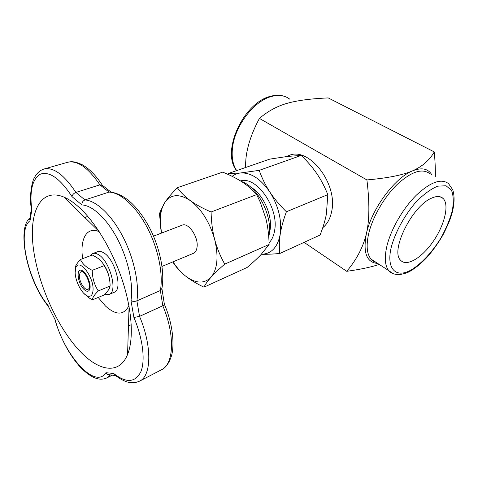 <?xml version="1.0" encoding="UTF-8"?>
<svg xmlns="http://www.w3.org/2000/svg" width="478" height="478" viewBox="0 0 478 478"><rect width="100%" height="100%" fill="white"/><g stroke="black" fill="none" stroke-linecap="round" stroke-linejoin="round"><path stroke-width="0.72" d="M431.765 174.727C428.043 168.531 421.608 167.252 412.466 170.891C394.655 177.84 371.531 209.239 366.399 233.658C362.826 252.683 366.59 262.607 377.704 263.438M79.324 275.92L80.107 272.597C84.421 266.838 93.951 290.409 86.888 289.381C83.764 289.178 79.282 281.178 79.324 275.92M203.963 287.182C196.47 283.585 190.25 279.803 185.303 275.83L185.297 275.824C195.448 283.597 203.987 284.117 210.912 277.377C217.466 269.311 218.733 256.704 214.7 239.562C216.922 247.933 220.262 256.124 224.72 264.125C218.822 269.269 214.222 273.691 210.912 277.377C207.631 281.058 205.319 284.326 203.963 287.182L247.102 267.471C252.611 262.822 257.134 258.658 260.683 254.983L269.114 244.485C268.905 235.092 267.817 226.429 265.864 218.488L260.229 202.08L256.674 194.606C252.504 189.814 247.712 185.637 242.298 182.076C236.855 178.515 230.312 175.199 222.67 172.128L177.296 187.711C180.756 192.503 185.177 196.858 190.555 200.784C179.525 193.512 170.987 194.026 164.94 202.325C162.735 205.654 161.313 209.836 160.668 214.879C159.987 220.466 160.261 226.536 161.504 233.091M173.024 261.83C176.603 267.357 180.541 271.898 184.831 275.453C179.949 271.402 175.928 266.897 172.779 261.932M161.486 233.097L159.479 213.989L160.118 211.79L164.94 202.325C167.778 198.119 171.895 193.243 177.296 187.711M190.555 200.784C195.974 204.686 202.815 208.42 211.091 211.987C211.312 221.983 212.519 231.173 214.7 239.562C209.734 222.318 201.686 209.388 190.555 200.784M279.773 253.501C272.412 254.147 266.276 254.404 261.364 254.272C271.367 253.991 277.658 247.311 280.228 234.226C281.978 220.119 278.513 206.042 269.837 191.995C260.6 178.766 250.825 172.427 240.506 172.976L259.207 170.365C261.962 178.139 265.505 185.35 269.837 191.995C274.193 198.627 279.708 205.217 286.388 211.766C283.329 220.065 281.279 227.552 280.228 234.226C279.212 240.9 279.056 247.323 279.773 253.501L320.093 235.033C323.056 227.456 325.16 220.472 326.396 214.078L327.8 194.63C324.795 186.988 321.198 180.075 317.004 173.884C312.803 167.7 307.557 161.54 301.265 155.416L287.702 156.414L269.741 159.132L228.287 173.514L240.506 172.976C237.381 173.311 234.59 174.428 232.147 176.334M228 174.398L228.287 173.514M224.72 264.125L269.114 244.485M259.207 170.365L301.265 155.416M241.45 181.521C257.481 186.474 272.597 215.632 269.078 235.278L268.756 237.16M286.388 211.766L327.8 194.63M431.371 198.239C436.504 195.872 440.411 195.944 443.094 198.442C449.583 204.656 444.57 225.024 433.229 241.384C421.984 257.851 406.551 267.19 400.588 260.223C390.072 251.099 411.881 206.323 431.371 198.239M211.091 211.987L256.674 194.606M153.51 236.156L182.1 225.192C188.159 222.097 198.364 236.544 197.109 246.672C196.757 250.131 195.544 252.348 193.465 253.31L162.018 266.419M285.671 156.665L288.981 155.499C308.866 146.178 338.34 183.982 331.577 211.82C330.113 218.864 327.173 224.152 322.752 227.689M379.209 264.412C371.275 267.1 360.454 269.401 346.741 271.313C356.642 259.614 363.196 247.06 366.399 233.658C369.506 220.358 369.673 202.451 366.907 179.931C387.604 178.103 402.793 175.091 412.466 170.891C422.199 166.607 429.471 160.285 434.287 151.92C435.117 161.385 435.47 169.624 435.333 176.627M434.287 151.92L328.225 97.918C310.79 98.671 297.059 100.488 287.027 103.362C277.097 106.182 267.895 111.195 259.423 118.413C251.858 132.555 247.377 145.796 245.979 158.14L245.316 167.605M366.907 179.931L259.423 118.413M304.098 242.364L346.741 271.313M90.187 255.808L92.654 253.585C94.172 252.999 95.935 253.262 97.942 254.362C109.54 259.924 118.335 291.801 109.157 294.43L104.796 294.239M92.762 253.543L97.709 251.673C99.239 251.087 101.013 251.338 103.021 252.432C114.666 257.923 123.378 289.662 114.134 292.327L114.039 292.369M102.603 263.049C106.618 268.272 108.99 274.163 109.707 280.717M84.122 289.543C86.751 291.891 88.609 291.837 89.691 289.381C91.668 284.804 86.673 272.448 82.102 270.596C75.691 267.106 77.561 283.723 84.122 289.543M93.079 289.357C93.437 275.92 78.762 257.917 75.799 267.788L75.154 272.406C75.16 280.873 81.654 293.623 87.145 295.864C90.892 297.268 92.869 295.099 93.079 289.357M92.433 299.873L104.049 294.986C106.839 292.243 108.614 290.05 109.372 288.395L110.113 286.023C110.059 278.495 108.082 271.707 104.18 265.654C102.465 262.326 100.033 259.65 96.891 257.618L92.32 254.995L80.459 259.494C82.359 263.808 86.291 267.429 92.254 270.345C92.32 278.035 94.339 284.894 98.313 290.923C94.375 294.783 92.415 297.764 92.433 299.873L89.332 298.081L83.668 293.223M75.028 269.006L75.823 265.702C76.528 264.125 78.075 262.058 80.459 259.494M110.113 286.023L98.313 290.923M104.18 265.654L92.254 270.345M128.468 325.745L131.265 324.783M87.749 216.313L84.935 217.621M111.01 192.078L102.579 185.452L99.902 184.843L109.056 192.084L110.836 192.06C124.836 194.367 137.622 206.042 149.202 227.098C159.873 247.353 164.88 271.976 161.94 288.354L160.381 290.516L136.893 300.859C134.611 301.666 132.639 301.558 130.966 300.537L133.912 317.494L139.546 316.376L136.893 300.859C139.534 284.147 133.924 257.935 122.738 236.419C111.547 214.879 96.239 200.599 84.941 199.935L75.888 192.425C73.708 193.315 72.423 194.731 72.029 196.661C60.228 178.694 49.736 171.172 40.564 174.088C32.349 178.856 29.427 190.83 31.799 209.997L31.327 208.575M72.029 196.661L81.881 204.943C81.786 202.57 82.802 200.897 84.941 199.935L109.056 192.084C120.659 192.556 136.075 206.353 147.122 227.337C158.17 248.303 163.404 273.99 160.381 290.516L162.801 305.759C164.193 305.078 164.713 304.54 164.354 304.133L161.97 288.921M79.718 350.983C57.282 327.221 38.013 284.243 33.37 248.351C28.614 212.531 40.349 187.251 63.95 197.097C68.115 198.884 72.471 201.692 77.012 205.522C93.778 219.677 111.625 248.464 121.914 279.038C132.185 309.63 133.971 338.908 127.56 354.497C119.279 375.111 98.737 371.358 79.718 350.983M115.437 375.559L114.176 374.537L113.71 373.473L105.955 372.715L107.383 374.435L109.546 374.979M48.23 306.153L55.113 319.645L48.398 306.523M29.803 218.213L30.03 220.681L31.799 209.997M98.181 297.453L105.441 305.986C116.088 315.546 123.916 315.45 128.923 305.699M99.257 231.752C86.835 225.939 79.647 239.179 82.682 258.652M102.214 185.046C95.893 175.432 89.272 168.686 82.359 164.814C74.221 160.919 70.846 161.498 67.41 162.341C77.239 159.999 88.066 167.497 99.902 184.843L75.888 192.425C64.028 174.613 53.351 166.828 43.868 169.069C40.11 170.264 37.075 172.922 34.763 177.039C32.086 180.666 28.931 195.771 31.446 209.472M164.462 304.498C172.988 324.114 174.894 346.263 171.112 356.964C168.74 363.555 165.603 367.785 161.695 369.649C173.944 364.015 175.163 334.767 162.801 305.759L139.546 316.376C152.171 346.084 151.52 375.702 139.69 381.097C133.033 383.906 126.515 384.031 114.176 374.537M376.084 262.38L370.994 259.07C366.859 254.051 366.07 245.668 368.622 233.921C372.422 217.436 384.043 197.199 397.158 184.472C411.361 171.566 422.223 167.957 429.758 173.657M375.989 262.32C373.306 261.376 371.639 260.295 370.994 259.07L388.763 270.62C390.849 273.296 394.458 274.623 399.596 274.587C404.89 273.661 408.582 272.418 410.674 270.853C416.32 267.507 421.996 262.739 427.708 256.555C433.199 250.102 438.195 243.057 442.7 235.427C446.924 227.11 449.732 220.722 451.124 216.265C454.381 205.899 454.942 197.109 452.803 189.903L448.585 183.677C441.343 178.097 430.588 181.939 416.314 195.197C403.115 208.253 391.189 228.831 387.049 245.459C384.252 257.295 384.826 265.684 388.763 270.62L393.006 273.601M391.578 245.985C395.79 231.244 404.884 214.843 416.063 201.955C423.675 194.265 430.875 189.007 437.663 186.163L446.04 185.757L451.501 190.322C453.538 195.598 453.783 202.469 452.248 210.947C449.738 219.952 445.866 229.141 440.638 238.528C432.082 252.223 421.536 263.575 411.492 269.747C395.915 278.967 385.537 268.881 391.578 245.985M250.705 187.125C262.858 193.674 272.633 215.148 270.1 229.852L269.287 233.581M269.06 242.818C271.934 239.866 273.792 235.72 274.641 230.384C279.015 207.739 256.387 175.653 240.536 180.947M236.706 170.598C232.977 165.107 231.549 157.8 232.422 148.658C234.28 126.664 253.818 100.744 271.653 96.437C278.913 94.542 284.966 95.457 289.799 99.185M139.69 381.097L161.445 369.781M48.302 305.842C28.178 281.626 16.557 230.623 30.03 220.681M105.955 372.715C95.236 389.845 64.566 355.644 55.113 319.645M133.912 317.494C142.88 338.555 145.497 360.543 140.855 371.753C135.232 382.711 126.18 383.284 113.71 373.473M81.881 204.943C92.493 205.295 107.06 218.846 117.69 239.376C128.325 259.889 133.607 284.87 130.966 300.537M106.516 378.086L110.257 375.122M160.668 214.879L160.118 211.79M236.628 170.622C220.77 151.831 243.613 102.352 270.596 96.287C275.925 94.835 280.789 94.943 285.187 96.604M439.999 196.745L443.094 198.442M114.134 292.327L109.157 294.43M83.465 272.042L82.102 270.596M89.673 287.409L89.691 289.381M87.145 295.864L89.332 298.081M75.799 267.788L75.823 265.702M54.916 319.704C60.82 339.147 69.477 355.19 80.907 367.833C92.738 379.43 100.523 380.721 106.929 377.883L111.912 375.391M48.236 306.219C27.073 280.646 16.533 228.621 29.821 218.028M107.383 374.435L115.533 375.63M31.327 209.107L29.66 219.683M99.054 231.436L63.95 197.097M129.078 306.547L127.56 354.497M67.41 162.341L44.197 168.973"/></g></svg>
